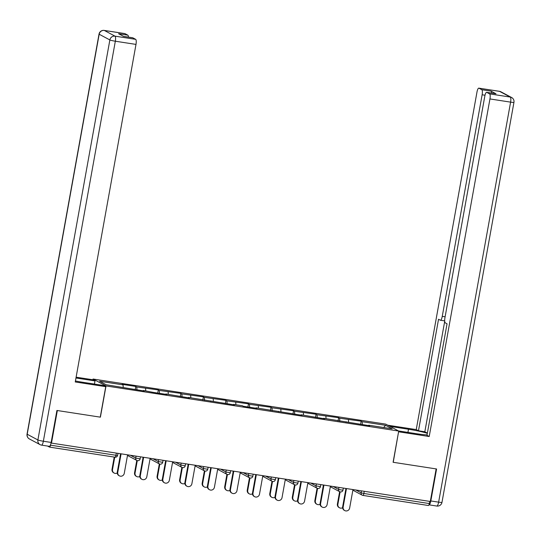 <?xml version="1.0" encoding="UTF-8"?>
<svg xmlns="http://www.w3.org/2000/svg" width="541" height="541" viewBox="0 0 541 541"><rect width="100%" height="100%" fill="white"/><g stroke="black" fill="none" stroke-linecap="round" stroke-linejoin="round"><path stroke-width="0.81" d="M92.91 379.816L93.052 379.025L385.753 424.13L398.717 431.049L106.016 385.943L93.052 379.025M123.213 387.376L123.044 384.854L99.571 381.236L106.144 384.746L144.332 391.008L143.345 390.48L143.176 390.825M123.044 384.854L122.063 384.333L135.791 386.45L135.223 389.601M136.961 389.872L136.772 386.971L135.791 386.45M136.772 386.971L158.324 389.919L157.756 393.077M159.5 393.341L159.311 390.446L158.324 389.919M159.311 390.446L180.863 393.395L180.295 396.546M182.033 396.817L181.844 393.916L180.863 393.395M181.844 393.916L203.402 396.864L202.834 400.022M204.572 400.293L204.383 397.392L203.402 396.864M204.383 397.392L225.942 400.34L225.374 403.498M227.112 403.762L226.922 400.867L225.942 400.34M226.922 400.867L248.475 403.816L247.906 406.967M249.651 407.238L249.462 404.337L248.475 403.816M249.462 404.337L271.014 407.285L270.446 410.443M272.184 410.707L271.995 407.813L271.014 407.285M271.995 407.813L293.553 410.761L292.985 413.912M294.723 414.183L294.534 411.282L293.553 410.761M294.534 411.282L316.086 414.23L315.525 417.388M317.263 417.659L317.073 414.758L316.086 414.23M317.073 414.758L338.625 417.706L338.057 420.864M339.795 421.128L339.606 418.234L338.625 417.706M339.606 418.234L361.165 421.182L360.597 424.333M362.335 424.604L362.145 421.703L361.165 421.182M362.145 421.703L385.625 425.321L392.198 428.83L368.719 425.212L368.549 425.557M143.345 390.48L153.144 392.36L166.865 394.477L165.884 393.956L189.404 397.953L188.424 397.425L234.476 404.898L233.496 404.377L242.307 405.73L243.294 406.257L257.016 408.374L256.035 407.846L302.094 415.319L301.107 414.791L324.627 418.795L323.646 418.267L369.706 425.74L368.719 425.212M145.752 390.852L145.583 388.33M168.285 394.321L168.123 391.806M165.884 393.956L165.708 394.301M190.824 397.797L190.662 395.275M188.424 397.425L188.248 397.777M213.364 401.273L213.195 398.751M210.956 400.901L210.787 401.246M235.896 404.742L235.734 402.22M233.496 404.377L233.32 404.722M258.436 408.218L258.273 405.696M256.035 407.846L255.859 408.191M280.975 411.687L280.806 409.172M278.574 411.322L278.399 411.667M303.515 415.163L303.345 412.641M301.107 414.791L300.938 415.143M326.047 418.639L325.885 416.117M323.646 418.267L323.471 418.612M348.587 422.108L348.424 419.586M346.186 421.743L346.01 422.088M364.235 491.296L363.85 493.466L429.29 503.556L429.682 501.385M429.29 503.556A2.279 0.609 98.8 0 1 428.377 505.504A2.279 0.609 98.8 0 1 428.323 505.483L362.991 495.414M383.63 427.512L385.625 425.321M398.717 431.049L393.097 462.278L436.147 468.912L430.291 501.48L51.483 443.099L57.346 410.531L100.396 417.165L106.016 385.943M47.561 446.061L49.522 447.103A2.279 0.609 -81.2 0 0 49.576 447.123A2.279 0.609 -81.2 0 0 50.489 445.175L50.584 444.641M51.07 442.883L51.483 443.099M344.786 510.589L344.292 510.332A3.415 3.273 -61.9 0 1 342.649 506.816L343.143 507.079A3.415 3.273 118.1 0 0 344.786 510.589A3.415 3.273 118.1 0 0 349.642 508.08L352.975 489.564M342.649 506.816L345.949 488.482M343.143 507.079L346.477 488.564M339.532 507.789L339.045 507.526A3.415 3.273 -61.9 0 1 337.401 504.016L337.888 504.273A3.415 3.273 118.1 0 0 342.609 507.756M340.12 491.884L337.888 504.273M339.62 491.674L337.401 504.016M389.993 426.396L408.509 429.25A17.069 1.535 10.2 0 1 427.336 433.341M398.501 430.934L417.01 433.787A17.069 1.535 10.2 0 0 427.059 434.89M428.939 504.827A4.551 1.217 -81.2 0 0 428.999 504.841A4.551 1.217 -81.2 0 0 430.825 500.952L436.58 468.979L393.239 462.298L398.589 431.745M398.724 431.813L429.209 436.513L426.977 435.322L447.049 323.795L445.27 322.842A4.551 1.217 -81.2 0 1 444.939 317.777L484.804 96.21A4.551 1.217 -81.2 0 1 486.63 92.315L495.881 93.742A4.551 1.217 98.8 0 1 495.989 93.776L491.039 91.138A4.551 1.217 98.8 0 1 491.613 93.086M444.716 321.266L424.834 431.765L427.376 433.118M424.834 431.765L418.477 430.785L416.245 429.595L476.986 92.031A4.551 1.217 -81.2 0 1 478.812 88.142A4.551 1.217 -81.2 0 1 478.92 88.176L481.794 89.711L491.039 91.138M387.769 425.206L416.245 429.595M429.209 436.513L489.943 98.949A4.551 1.217 -81.2 0 0 489.612 93.884L486.744 92.355A4.551 1.217 -81.2 0 0 486.63 92.315M485.013 95.223L482.126 94.776L442.254 316.35A4.551 1.217 -81.2 0 1 440.428 320.238A4.551 1.217 -81.2 0 1 440.32 320.204L438.541 319.258L418.477 430.785M482.126 94.776A4.551 1.217 -81.2 0 0 481.794 89.711M75.429 380.979A17.069 1.535 10.2 0 0 82.996 382.311L103.507 385.469L105.738 386.659L75.253 381.966L135.994 44.403L115.334 41.217L43.354 441.233L51.158 442.437L56.913 410.463L100.254 417.145L105.738 386.659M75.97 377.997L95.006 380.932L92.775 379.741L76.119 377.178M94.438 384.076L95.006 380.932M124.741 33.596A4.551 1.217 98.8 0 1 124.856 33.589A4.551 1.217 98.8 0 1 124.964 33.63L127.838 35.165A4.551 1.217 98.8 0 1 128.413 37.113M132.565 37.769A4.551 1.217 98.8 0 1 132.68 37.769A4.551 1.217 98.8 0 1 132.788 37.802L135.663 39.337A4.551 1.217 98.8 0 1 135.994 44.403M127.838 35.165L118.594 33.738L123.544 36.382L132.788 37.802M51.158 442.437A4.551 1.217 98.8 0 1 49.332 446.332A4.551 1.217 98.8 0 1 49.224 446.291M322.247 507.12L321.76 506.856A3.415 3.273 -61.9 0 1 320.116 503.346L320.603 503.603A3.415 3.273 118.1 0 0 322.247 507.12A3.415 3.273 118.1 0 0 327.109 504.611L330.436 486.088M320.116 503.346L323.417 485.007M320.603 503.603L323.937 485.088M299.714 503.644L299.22 503.38A3.415 3.273 -61.9 0 1 297.577 499.87L298.071 500.134A3.415 3.273 118.1 0 0 299.714 503.644A3.415 3.273 118.1 0 0 304.569 501.135L307.903 482.619M297.577 499.87L300.877 481.531M298.071 500.134L301.398 481.612M277.175 500.175L276.681 499.911A3.415 3.273 -61.9 0 1 275.038 496.395L275.531 496.658A3.415 3.273 118.1 0 0 277.175 500.175A3.415 3.273 118.1 0 0 282.03 497.659L285.364 479.143M275.038 496.395L278.338 478.061M275.531 496.658L278.865 478.143M254.635 496.699L254.142 496.435A3.415 3.273 -61.9 0 1 252.498 492.925L252.992 493.189A3.415 3.273 118.1 0 0 254.635 496.699A3.415 3.273 118.1 0 0 259.491 494.19L262.825 475.667M252.498 492.925L255.798 474.585M252.992 493.189L256.326 474.667M232.096 493.223L231.609 492.966A3.415 3.273 -61.9 0 1 229.966 489.449L230.452 489.713A3.415 3.273 118.1 0 0 232.096 493.223A3.415 3.273 118.1 0 0 236.958 490.714L240.285 472.198M229.966 489.449L233.266 471.116M230.452 489.713L233.786 471.197M316.999 504.313L316.505 504.05A3.415 3.273 -61.9 0 1 314.862 500.54L315.356 500.804A3.415 3.273 118.1 0 0 320.076 504.28M317.581 488.408L315.356 500.804M317.08 488.198L314.862 500.54M294.46 500.844L293.966 500.581A3.415 3.273 -61.9 0 1 292.323 497.064L292.816 497.328A3.415 3.273 118.1 0 0 297.536 500.81M295.048 484.932L292.816 497.328M294.547 484.722L292.323 497.064M271.92 497.368L271.426 497.105A3.415 3.273 -61.9 0 1 269.783 493.595L270.277 493.859A3.415 3.273 118.1 0 0 274.997 497.335M272.508 481.463L270.277 493.859M272.008 481.253L269.783 493.595M249.381 493.892L248.894 493.635A3.415 3.273 -61.9 0 1 247.251 490.119L247.737 490.383A3.415 3.273 118.1 0 0 252.458 493.859M249.969 477.987L247.737 490.383M249.469 477.777L247.251 490.119M226.848 490.423L226.354 490.16A3.415 3.273 -61.9 0 1 224.711 486.65L225.205 486.907A3.415 3.273 118.1 0 0 229.925 490.389M227.43 474.518L225.205 486.907M226.929 474.308L224.711 486.65M209.563 489.754L209.069 489.49A3.415 3.273 -61.9 0 1 207.426 485.98L207.92 486.237A3.415 3.273 118.1 0 0 209.563 489.754A3.415 3.273 118.1 0 0 214.419 487.245L217.752 468.722M207.426 485.98L210.726 467.64M207.92 486.237L211.247 467.722M204.309 486.947L203.815 486.684A3.415 3.273 -61.9 0 1 202.172 483.174L202.665 483.438A3.415 3.273 118.1 0 0 207.386 486.914M204.897 471.042L202.665 483.438M204.397 470.832L202.172 483.174M187.024 486.278L186.53 486.014A3.415 3.273 -61.9 0 1 184.887 482.504L185.38 482.768A3.415 3.273 118.1 0 0 187.024 486.278A3.415 3.273 118.1 0 0 191.879 483.769L195.213 465.246M184.887 482.504L188.187 464.164M185.38 482.768L188.714 464.246M181.769 483.478L181.282 483.214A3.415 3.273 -61.9 0 1 179.639 479.698L180.126 479.962A3.415 3.273 118.1 0 0 184.846 483.438M182.358 467.566L180.126 479.962M181.857 467.356L179.639 479.698M164.484 482.809L163.997 482.545A3.415 3.273 -61.9 0 1 162.354 479.028L162.841 479.292A3.415 3.273 118.1 0 0 164.484 482.809A3.415 3.273 118.1 0 0 169.347 480.293L172.674 461.777M162.354 479.028L165.647 460.695M162.841 479.292L166.175 460.776M159.237 480.002L158.743 479.739A3.415 3.273 -61.9 0 1 157.1 476.229L157.593 476.493A3.415 3.273 118.1 0 0 162.314 479.968M159.818 464.097L157.593 476.493M159.318 463.887L157.1 476.229M141.952 479.333L141.458 479.069A3.415 3.273 -61.9 0 1 139.815 475.559L140.308 475.823A3.415 3.273 118.1 0 0 141.952 479.333A3.415 3.273 118.1 0 0 146.807 476.824L150.141 458.301M139.815 475.559L143.115 457.219M140.308 475.823L143.636 457.301M136.697 476.526L136.204 476.269A3.415 3.273 -61.9 0 1 134.56 472.753L135.054 473.017A3.415 3.273 118.1 0 0 139.774 476.493M137.286 460.621L135.054 473.017M136.785 460.411L134.56 472.753M119.412 475.857L118.919 475.6A3.415 3.273 -61.9 0 1 117.275 472.083L117.769 472.347A3.415 3.273 118.1 0 0 119.412 475.857A3.415 3.273 118.1 0 0 124.268 473.348L127.602 454.832M117.275 472.083L120.575 453.75M117.769 472.347L121.103 453.831M114.158 473.057L113.664 472.793A3.415 3.273 -61.9 0 1 112.021 469.284L112.514 469.541A3.415 3.273 118.1 0 0 117.235 473.023M114.739 457.165L112.514 469.541M114.219 457.084L112.021 469.284M355.809 489.997L361.111 492.831L363.85 493.466A2.279 0.609 98.8 0 1 362.937 495.414A2.279 0.609 98.8 0 1 362.883 495.394A2.279 2.184 -61.9 0 1 361.111 492.831L361.469 490.87M50.489 445.175L115.936 455.265A2.279 0.609 -81.2 0 1 115.023 457.206A2.279 0.609 -81.2 0 1 114.969 457.192L49.637 447.123M49.576 447.123L115.023 457.206A2.279 2.279 0 0 0 117.607 455.36L115.936 455.265L116.329 453.094M333.27 486.528L338.578 489.362L341.31 489.997L342.98 490.099L343.346 488.077M340.343 491.925A2.279 2.184 -61.9 0 1 338.578 489.362L338.93 487.4M310.73 483.052L316.039 485.886L316.39 483.925M288.197 479.576L293.499 482.41L293.851 480.449M265.658 476.107L270.967 478.941L271.318 476.979M243.119 472.631L248.427 475.465L248.779 473.503M220.579 469.162L225.888 471.995L226.239 470.034M198.047 465.686L203.348 468.52L203.707 466.558M175.507 462.21L180.816 465.044L181.167 463.082M152.968 458.741L158.276 461.574L158.628 459.613M130.435 455.265L135.737 458.099L136.089 456.137M317.804 488.449A2.279 2.184 -61.9 0 1 316.039 485.886L320.448 486.623L320.806 484.608M295.264 484.979A2.279 2.184 -61.9 0 1 293.499 482.41L297.908 483.147L298.274 481.132M272.732 481.504A2.279 2.184 -61.9 0 1 270.967 478.941L275.369 479.678L275.734 477.656M250.192 478.028A2.279 2.184 -61.9 0 1 248.427 475.465L252.836 476.202L253.195 474.187M227.653 474.558A2.279 2.184 -61.9 0 1 225.888 471.995L230.297 472.726L230.655 470.711M205.12 471.083A2.279 2.184 -61.9 0 1 203.348 468.52L207.758 469.257L208.123 467.241M182.581 467.613A2.279 2.184 -61.9 0 1 180.816 465.044L185.218 465.781L185.583 463.765M160.041 464.137A2.279 2.184 -61.9 0 1 158.276 461.574L162.685 462.312L163.044 460.29M137.502 460.662A2.279 2.184 -61.9 0 1 135.737 458.099L140.146 458.836L140.511 456.82M495.989 93.776L486.744 92.355M489.612 93.884L510.271 97.069L499.58 91.361L478.92 88.176M430.825 500.952L438.629 502.149L510.603 102.134L489.943 98.949M442.254 316.35L445.115 316.789M407.941 432.387L408.509 429.25M510.271 97.069A4.551 1.217 98.8 0 1 510.603 102.134A4.551 0.413 -169.8 0 0 513.95 102.337A4.551 4.551 0 0 0 511.617 97.515A4.551 4.369 118.1 0 0 510.271 97.069M499.58 91.361A4.551 4.369 -61.9 0 1 500.919 91.808A4.551 4.551 0 0 0 499.471 91.321A4.551 1.217 98.8 0 1 499.58 91.361M499.357 91.328A4.551 1.217 98.8 0 1 499.471 91.321L478.812 88.142M513.95 102.337L441.977 502.352A4.551 0.413 -169.8 0 1 438.629 502.149A4.551 1.217 98.8 0 1 436.803 506.045A4.551 1.217 98.8 0 1 436.695 506.011M124.964 33.63L104.305 30.445A4.551 1.217 -81.2 0 0 104.197 30.411A4.551 4.551 0 0 0 99.023 34.103A4.551 0.413 -169.8 0 0 99.172 34.239L27.192 434.254L37.89 439.961L109.864 39.946L99.172 34.239A4.551 4.369 -61.9 0 1 104.305 30.445L115.003 36.152L135.663 39.337M124.856 33.589L104.197 30.411A4.551 1.217 -81.2 0 0 104.061 30.418M115.003 36.152A4.551 4.369 118.1 0 0 109.864 39.946A4.551 0.413 -169.8 0 0 115.334 41.217A4.551 1.217 -81.2 0 0 115.003 36.152M29.383 438.94A4.551 4.369 118.1 0 1 27.192 434.254A4.551 0.413 -169.8 0 1 27.05 434.119A4.551 4.551 0 0 0 29.383 438.94L40.081 444.648A4.551 4.369 -61.9 0 1 37.89 439.961A4.551 0.413 -169.8 0 0 43.354 441.233A4.551 1.217 -81.2 0 1 41.529 445.128A4.551 1.217 -81.2 0 1 41.42 445.094A4.551 4.369 -61.9 0 1 40.081 444.648A4.551 4.551 0 0 0 41.529 445.128L49.332 446.332M428.377 505.504L362.937 495.414A2.279 2.279 0 0 1 362.206 495.171L352.867 490.187M330.328 486.711L339.674 491.701A2.279 2.279 0 0 0 342.98 490.099M307.788 483.241L317.134 488.225A2.279 2.279 0 0 0 320.448 486.623M285.249 479.766L294.595 484.756A2.279 2.279 0 0 0 297.908 483.147M262.716 476.29L272.062 481.28A2.279 2.279 0 0 0 275.369 479.678M240.177 472.82L249.523 477.804A2.279 2.279 0 0 0 252.836 476.202M217.638 469.345L226.983 474.335A2.279 2.279 0 0 0 230.297 472.726M195.098 465.869L204.444 470.859A2.279 2.279 0 0 0 207.758 469.257M172.565 462.399L181.911 467.39A2.279 2.279 0 0 0 185.218 465.781M150.026 458.924L159.372 463.914A2.279 2.279 0 0 0 162.685 462.312M127.487 455.454L136.832 460.438A2.279 2.279 0 0 0 140.146 458.836M117.607 455.36L117.972 453.344M511.617 97.515L500.919 91.808M441.977 502.352A4.551 4.551 0 0 1 436.803 506.045L428.999 504.841M440.428 320.238L444.695 320.894M99.023 34.103L27.05 434.119M132.68 37.769L123.49 36.348"/></g></svg>
